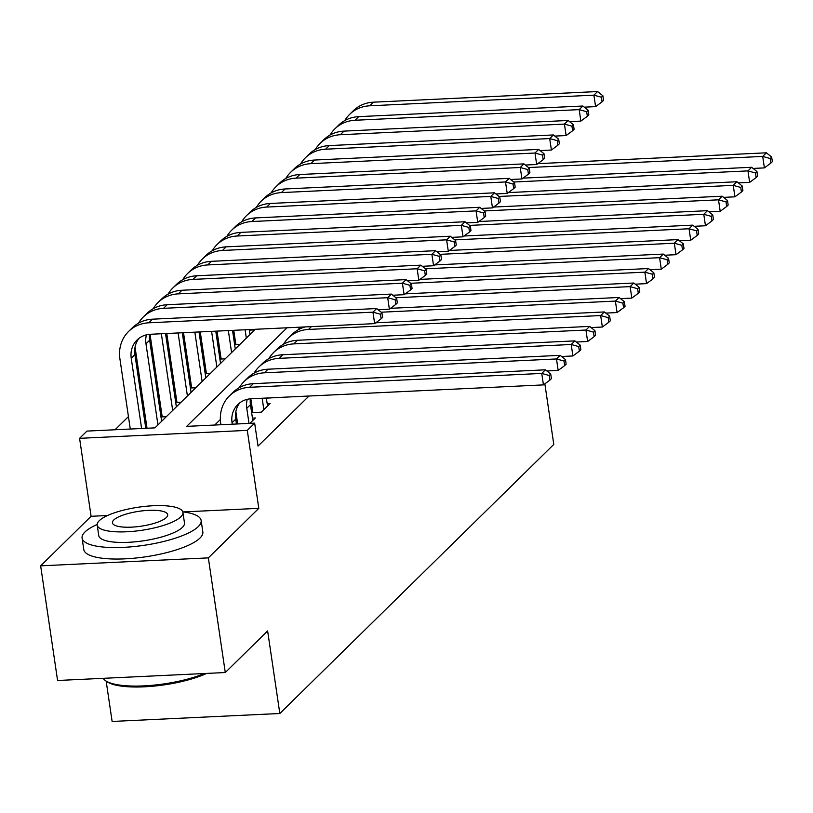 <?xml version="1.0" encoding="UTF-8"?>
<svg xmlns="http://www.w3.org/2000/svg" width="813" height="813" viewBox="0 0 813 813"><rect width="100%" height="100%" fill="white"/><g stroke="black" fill="none" stroke-linecap="round" stroke-linejoin="round"><path stroke-width="1.22" d="M106.157 681.121L112.123 721.456L279.824 713.499L553.795 444.416L544.852 383.858M279.824 713.499L267.629 630.949L225.282 672.534L57.581 680.491L40.65 565.838L208.352 557.881L258.798 508.338L247.284 430.372L79.583 438.329L86.95 431.093L154.937 427.872L255.302 329.295M107.54 515.513L91.097 516.296L40.65 565.838M91.097 516.296L79.583 438.329M202.091 344.265L201.004 345.332M187.356 358.736L186.279 359.793M172.63 373.197L171.553 374.265M157.905 387.669L156.818 388.726M143.169 402.13L142.092 403.197M128.444 416.602L115.04 429.762M225.282 672.534L208.352 557.881M266.369 398.177L276.135 397.577M251.634 412.638L261.268 412.181L270.099 403.502L267.172 403.644M249.886 423.36L255.373 417.973L252.447 418.106M161.858 414.488L160.781 415.555M176.594 400.026L175.506 401.083M191.319 385.555L190.242 386.622M206.055 371.094L204.967 372.151M220.78 356.622L219.703 357.69M235.506 342.161L234.429 343.218M166.319 416.693L160.984 416.937M181.055 402.222L175.72 402.476M195.781 387.76L190.445 388.004M210.506 373.289L205.171 373.543M225.242 358.818L219.906 359.072M239.967 344.356L234.632 344.61M254.703 329.885L249.367 330.139M287.03 327.791L186.665 426.368L254.652 423.136L258.036 446.063L309.001 396.022M220.364 419.518L214.754 425.026M252.508 410.189L251.43 411.256M254.652 423.136L247.284 430.372M258.798 508.338L183.372 511.916M236.451 424L235.729 419.142A24.065 21.738 45.5 0 1 239.805 402.831M232.264 424.203L232.051 422.76A24.065 21.738 45.5 0 1 237.843 404.518A24.065 21.738 45.5 0 1 251.329 398.756L543.44 384.895L541.753 373.431L249.632 387.293A36.107 32.611 -134.5 0 0 229.408 395.931A36.107 32.611 -134.5 0 0 220.719 423.299L220.933 424.742M549.253 375.504L549.934 380.088L551.407 378.645L550.726 374.051L549.253 375.504L541.753 373.431L545.432 369.813L253.31 383.675A36.107 32.611 -134.5 0 0 233.097 392.313L229.408 395.931M545.432 369.813L550.726 374.051M549.934 380.088L543.44 384.895M141.614 428.502L131.239 358.269A24.065 21.738 45.5 0 1 137.041 340.027A24.065 21.738 45.5 0 1 150.517 334.265L374.651 323.625L372.954 312.162L148.82 322.802A36.107 32.611 -134.5 0 0 128.606 331.44A36.107 32.611 -134.5 0 0 119.907 358.807L130.283 429.04M145.801 428.299L134.917 354.651A24.065 21.738 45.5 0 1 139.003 338.34M380.464 314.235L381.134 318.828L382.608 317.375L381.937 312.792L380.464 314.235L372.954 312.162L376.643 308.544L152.509 319.184A36.107 32.611 -134.5 0 0 132.285 327.822L128.606 331.44M376.643 308.544L381.937 312.792M381.134 318.828L374.651 323.625M206.665 673.418A58.729 15.813 171.6 0 1 151.32 686.355A58.729 15.813 171.6 0 1 107.143 681.782L105.578 680.725A60.172 16.209 -8.4 0 0 204.398 673.53M103.19 678.327A60.172 16.209 -8.4 0 0 105.578 680.725M97.174 524.476A60.172 16.209 -8.4 0 0 84.959 531.987A60.172 16.209 -8.4 0 0 82.093 538.084A60.172 16.209 -8.4 0 0 133.464 546.621A60.172 16.209 -8.4 0 0 198.27 526.611A60.172 16.209 -8.4 0 0 201.146 520.503A60.172 16.209 -8.4 0 0 182.773 511.834M82.093 538.084L83.79 549.547A60.172 16.209 -8.4 0 0 135.161 558.094A60.172 16.209 -8.4 0 0 199.968 538.074A60.172 16.209 -8.4 0 0 202.833 531.976L201.146 520.503M182.915 512.424L184.48 522.972A43.323 11.667 171.6 0 1 182.407 527.363A43.323 11.667 171.6 0 1 135.751 541.773A43.323 11.667 171.6 0 1 98.759 535.625L97.204 525.076A43.323 11.667 -8.4 0 0 134.196 531.224A43.323 11.667 -8.4 0 0 180.852 516.814A43.323 11.667 -8.4 0 0 182.915 512.424A43.323 11.667 -8.4 0 0 145.923 506.275A43.323 11.667 -8.4 0 0 99.267 520.686A43.323 11.667 -8.4 0 0 97.204 525.076M166.35 517.505A27.916 7.52 -8.4 0 0 167.681 514.67A27.916 7.52 -8.4 0 0 143.84 510.706A27.916 7.52 -8.4 0 0 113.769 519.995A27.916 7.52 -8.4 0 0 112.438 522.83A27.916 7.52 -8.4 0 0 136.279 526.794A27.916 7.52 -8.4 0 0 166.35 517.505M252.792 420.504L250.465 404.681A24.065 21.738 45.5 0 1 250.343 398.827M249.012 423.4L246.776 408.299A24.065 21.738 45.5 0 1 247.233 399.346M235.861 411.632L237.681 423.939M546.875 370.962L558.175 370.423L556.478 358.96L264.357 372.821A36.107 32.611 -134.5 0 0 244.144 381.46A36.107 32.611 -134.5 0 0 239.347 387.628M563.988 361.033L564.659 365.626L566.133 364.173L565.462 359.59L563.988 361.033L556.478 358.96L560.167 355.342L268.046 369.204A36.107 32.611 -134.5 0 0 247.823 377.842L244.144 381.46M560.167 355.342L565.462 359.59M564.659 365.626L558.175 370.423M267.528 406.033L266.349 398.045M263.849 409.65L262.162 398.238M250.831 398.787L252.863 412.577M561.6 356.501L572.901 355.962L571.214 344.499L279.093 358.36A36.107 32.611 -134.5 0 0 258.869 366.998A36.107 32.611 -134.5 0 0 254.073 373.157M578.714 346.572L579.395 351.155L580.868 349.712L580.187 345.119L578.714 346.572L571.214 344.499L574.893 340.881L282.772 354.742A36.107 32.611 -134.5 0 0 262.558 363.381L258.869 366.998M574.893 340.881L580.187 345.119M579.395 351.155L572.901 355.962M576.326 342.029L587.636 341.49L585.939 330.027L293.818 343.889A36.107 32.611 -134.5 0 0 273.605 352.527A36.107 32.611 -134.5 0 0 268.798 358.696M593.449 332.1L594.12 336.684L595.594 335.241L594.923 330.657L593.449 332.1L585.939 330.027L589.618 326.409L297.507 340.271A36.107 32.611 -134.5 0 0 277.284 348.909L273.605 352.527M589.618 326.409L594.923 330.657M594.12 336.684L587.636 341.49M591.061 327.558L602.362 327.029L600.665 315.556L308.554 329.428A36.107 32.611 -134.5 0 0 288.33 338.066A36.107 32.611 -134.5 0 0 283.534 344.224M608.175 317.639L608.856 322.222L610.329 320.779L609.648 316.186L608.175 317.639L600.665 315.556L604.354 311.948L375.779 322.791M305.16 326.928A36.107 32.611 -134.5 0 0 292.009 334.448L288.33 338.066M604.354 311.948L609.648 316.186M608.856 322.222L602.362 327.029M135.049 347.141L147.031 428.248M157.946 424.914L145.974 343.808A24.065 21.738 45.5 0 1 146.421 334.854M161.624 421.297L149.653 340.19A24.065 21.738 45.5 0 1 149.531 334.336M378.075 309.702L389.376 309.164L387.689 297.7L163.555 308.33A36.107 32.611 -134.5 0 0 143.332 316.968A36.107 32.611 -134.5 0 0 138.535 323.137M395.189 299.773L395.87 304.357L397.344 302.914L396.663 298.33L395.189 299.773L387.689 297.7L391.368 294.082L167.234 304.723A36.107 32.611 -134.5 0 0 147.021 313.361L143.332 316.968M391.368 294.082L396.663 298.33M395.87 304.357L389.376 309.164M150.019 334.295L162.214 416.886M172.681 410.443L161.35 333.757M176.36 406.835L165.537 333.554M392.801 295.231L404.112 294.692L402.415 283.229L178.281 293.869A36.107 32.611 -134.5 0 0 158.068 302.507A36.107 32.611 -134.5 0 0 153.261 308.666M409.915 285.302L410.595 289.895L412.069 288.442L411.388 283.859L409.915 285.302L402.415 283.229L406.094 279.611L181.97 290.251A36.107 32.611 -134.5 0 0 161.746 298.889L158.068 302.507M406.094 279.611L411.388 283.859M410.595 289.895L404.112 294.692M166.767 333.493L176.949 402.415M187.407 395.982L178.098 332.954M191.085 392.364L182.285 332.761M407.537 280.77L418.837 280.231L417.14 268.768L193.016 279.398A36.107 32.611 -134.5 0 0 172.793 288.036A36.107 32.611 -134.5 0 0 167.996 294.204M424.65 270.841L425.331 275.424L426.795 273.981L426.124 269.388L424.65 270.841L417.14 268.768L420.829 265.15L196.695 275.78A36.107 32.611 -134.5 0 0 176.472 284.418L172.793 288.036M420.829 265.15L426.124 269.388M425.331 275.424L418.837 280.231M183.514 332.7L191.675 387.953M202.132 381.51L194.846 332.161M205.821 377.893L199.033 331.968M422.262 266.298L433.563 265.76L431.876 254.296L207.742 264.936A36.107 32.611 -134.5 0 0 187.518 273.575A36.107 32.611 -134.5 0 0 182.722 279.733M439.376 256.369L440.057 260.963L441.53 259.51L440.849 254.926L439.376 256.369L431.876 254.296L435.555 250.678L211.421 261.319A36.107 32.611 -134.5 0 0 191.207 269.957L187.518 273.575M435.555 250.678L440.849 254.926M440.057 260.963L433.563 265.76M605.787 313.096L617.087 312.558L615.4 301.095L381.206 312.212M622.9 303.168L623.581 307.751L625.055 306.308L624.374 301.725L622.9 303.168L615.4 301.095L619.079 297.477L390.514 308.32M299.956 327.172A36.107 32.611 -134.5 0 0 298.259 329.753M619.079 297.477L624.374 301.725M623.581 307.751L617.087 312.558M200.262 331.907L206.4 373.482M216.868 367.049L211.593 331.369M220.547 363.431L215.78 331.165M436.998 251.837L448.298 251.298L446.601 239.835L222.467 250.465A36.107 32.611 -134.5 0 0 202.254 259.103A36.107 32.611 -134.5 0 0 197.447 265.272M454.111 241.908L454.782 246.491L456.256 245.048L455.585 240.455L454.111 241.908L446.601 239.835L450.29 236.217L226.156 246.847A36.107 32.611 -134.5 0 0 205.933 255.485L202.254 259.103M450.29 236.217L455.585 240.455M454.782 246.491L448.298 251.298M620.522 298.625L631.823 298.097L630.126 286.623L395.931 297.741M637.636 288.706L638.307 293.29L639.78 291.847L639.109 287.253L637.636 288.706L630.126 286.623L633.815 283.015L405.24 293.859M633.815 283.015L639.109 287.253M638.307 293.29L631.823 298.097M217.01 331.115L221.136 359.021M231.593 352.578L228.341 330.576M235.272 348.96L232.528 330.373M451.723 237.366L463.024 236.827L461.337 225.364L237.203 236.004A36.107 32.611 -134.5 0 0 216.98 244.642A36.107 32.611 -134.5 0 0 212.183 250.8M468.837 227.437L469.518 232.02L470.991 230.577L470.31 225.994L468.837 227.437L461.337 225.364L465.016 221.746L240.882 232.386A36.107 32.611 -134.5 0 0 220.669 241.024L216.98 244.642M465.016 221.746L470.31 225.994M469.518 232.02L463.024 236.827M635.248 284.164L646.548 283.625L644.861 272.162L410.667 283.28M652.361 274.235L653.042 278.818L654.516 277.375L653.835 272.792L652.361 274.235L644.861 272.162L648.54 268.544L419.965 279.387M648.54 268.544L653.835 272.792M653.042 278.818L646.548 283.625M233.758 330.312L235.861 344.549M246.329 338.117L245.089 329.773M250.008 334.499L249.276 329.58M466.449 222.894L477.759 222.366L476.062 210.892L251.928 221.532A36.107 32.611 -134.5 0 0 231.715 230.17A36.107 32.611 -134.5 0 0 226.908 236.329M483.572 212.976L484.243 217.559L485.717 216.116L485.036 211.522L483.572 212.976L476.062 210.892L479.741 207.285L255.617 217.914A36.107 32.611 -134.5 0 0 235.394 226.553L231.715 230.17M479.741 207.285L485.036 211.522M484.243 217.559L477.759 222.366M649.973 269.692L661.284 269.164L659.587 257.691L425.392 268.808M667.097 259.774L667.768 264.357L669.241 262.904L668.571 258.321L667.097 259.774L659.587 257.691L663.266 254.073L434.701 264.926M663.266 254.073L668.571 258.321M667.768 264.357L661.284 269.164M250.506 329.519L250.597 330.088M481.184 208.433L492.485 207.894L490.788 196.431L266.664 207.071A36.107 32.611 -134.5 0 0 246.441 215.709A36.107 32.611 -134.5 0 0 241.644 221.868M498.298 198.504L498.979 203.087L500.442 201.644L499.771 197.061L498.298 198.504L490.788 196.431L494.477 192.813L270.343 203.453A36.107 32.611 -134.5 0 0 250.119 212.091L246.441 215.709M494.477 192.813L499.771 197.061M498.979 203.087L492.485 207.894M664.709 255.231L676.01 254.693L674.323 243.229L440.128 254.337M681.822 245.302L682.503 249.886L683.977 248.443L683.296 243.859L681.822 245.302L674.323 243.229L678.001 239.611L449.426 250.455M678.001 239.611L683.296 243.859M682.503 249.886L676.01 254.693M495.91 193.961L507.21 193.433L505.523 181.96L281.389 192.6A36.107 32.611 -134.5 0 0 261.166 201.238A36.107 32.611 -134.5 0 0 256.369 207.396M513.023 184.043L513.704 188.626L515.178 187.183L514.497 182.59L513.023 184.043L505.523 181.96L509.202 178.352L285.068 188.982A36.107 32.611 -134.5 0 0 264.855 197.62L261.166 201.238M509.202 178.352L514.497 182.59M513.704 188.626L507.21 193.433M679.434 240.76L690.745 240.221L689.048 228.758L454.853 239.876M696.548 230.831L697.229 235.424L698.702 233.971L698.021 229.388L696.548 230.831L689.048 228.758L692.727 225.14L464.162 235.994M692.727 225.14L698.021 229.388M697.229 235.424L690.745 240.221M510.645 179.5L521.946 178.962L520.249 167.498L296.115 178.138A36.107 32.611 -134.5 0 0 275.902 186.777A36.107 32.611 -134.5 0 0 271.105 192.935M527.759 169.571L528.43 174.155L529.903 172.712L529.233 168.128L527.759 169.571L520.249 167.498L523.938 163.88L299.804 174.521A36.107 32.611 -134.5 0 0 279.581 183.159L275.902 186.777M523.938 163.88L529.233 168.128M528.43 174.155L521.946 178.962M694.17 226.299L705.471 225.76L703.773 214.297L469.579 225.404M711.284 216.37L711.954 220.953L713.428 219.51L712.757 214.927L711.284 216.37L703.773 214.297L707.462 210.679L478.887 221.522M707.462 210.679L712.757 214.927M711.954 220.953L705.471 225.76M525.371 165.029L536.671 164.5L534.984 153.027L310.851 163.667A36.107 32.611 -134.5 0 0 290.627 172.305A36.107 32.611 -134.5 0 0 285.83 178.464M542.484 155.11L543.165 159.694L544.639 158.24L543.958 153.657L542.484 155.11L534.984 153.027L538.663 149.409L314.529 160.049A36.107 32.611 -134.5 0 0 294.316 168.687L290.627 172.305M538.663 149.409L543.958 153.657M543.165 159.694L536.671 164.5M708.895 211.827L720.196 211.289L718.509 199.825L484.314 210.943M726.009 201.898L726.69 206.492L728.163 205.039L727.483 200.455L726.009 201.898L718.509 199.825L722.188 196.207L493.613 207.061M722.188 196.207L727.483 200.455M726.69 206.492L720.196 211.289M540.096 150.568L551.407 150.029L549.71 138.566L325.576 149.196A36.107 32.611 -134.5 0 0 305.363 157.844A36.107 32.611 -134.5 0 0 300.556 164.002M557.22 140.639L557.891 145.222L559.364 143.779L558.683 139.196L557.22 140.639L549.71 138.566L553.389 134.948L329.265 145.588A36.107 32.611 -134.5 0 0 309.042 154.226L305.363 157.844M553.389 134.948L558.683 139.196M557.891 145.222L551.407 150.029M723.621 197.366L734.932 196.827L733.235 185.364L499.04 196.472M740.745 187.437L741.415 192.02L742.889 190.577L742.218 185.984L740.745 187.437L733.235 185.364L736.913 181.746L508.349 192.59M736.913 181.746L742.218 185.984M741.415 192.02L734.932 196.827M554.832 136.096L566.133 135.558L564.435 124.094L340.312 134.734A36.107 32.611 -134.5 0 0 320.088 143.373A36.107 32.611 -134.5 0 0 315.292 149.531M571.946 126.167L572.626 130.761L574.1 129.308L573.419 124.724L571.946 126.167L564.435 124.094L568.124 120.476L343.99 131.117A36.107 32.611 -134.5 0 0 323.767 139.755L320.088 143.373M568.124 120.476L573.419 124.724M572.626 130.761L566.133 135.558M738.356 182.895L749.657 182.356L747.97 170.893L513.775 182.01M755.47 172.966L756.151 177.559L757.625 176.106L756.944 171.523L755.47 172.966L747.97 170.893L751.649 167.275L523.074 178.128M751.649 167.275L756.944 171.523M756.151 177.559L749.657 182.356M569.557 121.635L580.858 121.096L579.171 109.633L355.037 120.263A36.107 32.611 -134.5 0 0 334.824 128.901A36.107 32.611 -134.5 0 0 330.017 135.07M586.671 111.706L587.352 116.289L588.825 114.846L588.145 110.263L586.671 111.706L579.171 109.633L582.85 106.015L358.716 116.645A36.107 32.611 -134.5 0 0 338.503 125.293L334.824 128.901M582.85 106.015L588.145 110.263M587.352 116.289L580.858 121.096M753.082 168.433L764.393 167.895L762.696 156.431L528.501 167.539M770.196 158.505L770.876 163.088L772.35 161.645L771.669 157.051L770.196 158.505L762.696 156.431L766.374 152.814L537.81 163.657M766.374 152.814L771.669 157.051M770.876 163.088L764.393 167.895M584.293 107.164L595.594 106.625L593.897 95.162L369.763 105.802A36.107 32.611 -134.5 0 0 349.549 114.44A36.107 32.611 -134.5 0 0 344.753 120.598M601.407 97.235L602.077 101.828L603.551 100.375L602.88 95.792L601.407 97.235L593.897 95.162L597.585 91.544L373.452 102.184A36.107 32.611 -134.5 0 0 353.228 110.822L349.549 114.44M597.585 91.544L602.88 95.792M602.077 101.828L595.594 106.625M232.051 422.76L235.729 419.142M249.632 387.293L253.31 383.675M131.239 358.269L134.917 354.651M148.82 322.802L152.509 319.184M246.776 408.299L250.465 404.681M264.357 372.821L268.046 369.204M279.093 358.36L282.772 354.742M293.818 343.889L297.507 340.271M308.554 329.428L311.389 326.633M145.974 343.808L149.653 340.19M163.555 308.33L167.234 304.723M178.281 293.869L181.97 290.251M193.016 279.398L196.695 275.78M207.742 264.936L211.421 261.319M222.467 250.465L226.156 246.847M237.203 236.004L240.882 232.386M251.928 221.532L255.617 217.914M266.664 207.071L270.343 203.453M281.389 192.6L285.068 188.982M296.115 178.138L299.804 174.521M310.851 163.667L314.529 160.049M325.576 149.196L329.265 145.588M340.312 134.734L343.99 131.117M355.037 120.263L358.716 116.645M369.763 105.802L373.452 102.184"/></g></svg>
